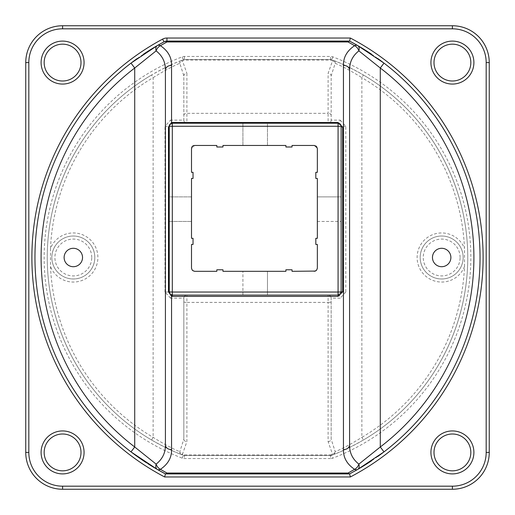 <?xml version="1.0" encoding="UTF-8"?>
<svg xmlns="http://www.w3.org/2000/svg" width="515" height="515" viewBox="0 0 515 515"><rect width="100%" height="100%" fill="white"/><g stroke="black" fill="none" stroke-linecap="round" stroke-linejoin="round"><path stroke-width="0.39" stroke-dasharray="2.58 1.93" d="M193.415 145.687A3.071 3.071 0 0 1 194.573 145.462L191.503 148.532L191.503 172.319L193.041 172.319L193.041 178.46L191.503 178.46L191.503 238.316L193.041 238.316L193.041 244.458L191.503 244.458L191.503 268.244L192.404 270.414L194.573 271.315A3.071 3.071 0 0 1 191.503 268.244L192.404 270.414L194.573 271.315L216.828 271.315L216.828 269.776L222.969 269.776L222.969 271.315L285.896 271.315L285.896 269.776L292.031 269.776L292.031 271.315L314.285 271.315L316.455 270.414L317.356 268.244A3.071 3.071 0 0 1 314.285 271.315M315.463 271.077L317.124 269.416L317.356 268.244L317.356 244.458L315.824 244.458L315.824 238.316L317.356 238.316L317.356 178.46L315.824 178.46L315.824 172.319L317.356 172.319L317.356 148.532L314.285 145.462A3.071 3.071 0 0 1 317.356 148.532M314.285 145.462L292.031 145.462L292.031 146.994L285.896 146.994L285.896 145.462L222.969 145.462L222.969 146.994L216.828 146.994L216.828 145.462L194.573 145.462L192.449 146.318L191.503 148.532A3.071 3.071 0 0 1 191.747 147.341M267.478 271.315L242.919 271.315L267.478 271.315L242.919 271.315L267.478 271.315L267.478 295.101L242.919 295.101L267.478 295.101L242.919 295.101L267.478 295.101L267.478 271.315M191.503 196.878L191.503 221.431L191.503 196.878L191.503 221.431L191.503 196.878L169.248 196.878L169.248 221.431L169.248 196.878L169.248 221.431L169.248 196.878L191.503 196.878M317.356 196.878L317.356 221.431L317.356 196.878L317.356 221.431L317.356 196.878L341.142 196.878L341.142 221.431L341.142 196.878L341.142 221.431L341.142 196.878L317.356 196.878M267.478 145.462L242.919 145.462L267.478 145.462L242.919 145.462L267.478 145.462L267.478 123.207L242.919 123.207L267.478 123.207L242.919 123.207L267.478 123.207L267.478 145.462M170.188 124.07L172.319 123.207L338.078 123.207L340.891 125.048M330.604 458.556L184.396 458.556A6.141 6.141 0 0 1 182.201 458.15A214.852 214.852 0 0 1 182.201 56.85A6.141 6.141 0 0 1 184.396 56.444L330.604 56.444A6.141 6.141 0 0 1 332.799 56.85A214.852 214.852 0 0 1 332.799 458.15A6.141 6.141 0 0 1 330.604 458.556L330.604 455.485L184.396 455.485A3.071 3.071 0 0 1 183.301 455.279A3.071 3.071 0 0 0 184.396 455.485L330.604 455.485A3.071 3.071 0 0 0 331.699 455.279A3.071 3.071 0 0 1 330.604 455.485L330.604 454.964A3.071 1.442 69.1 0 0 331.699 455.279A211.781 211.781 0 0 0 331.699 59.721A3.071 3.071 0 0 0 330.604 59.515A3.071 3.071 0 0 1 331.699 59.721L333.649 60.474A3.071 1.455 111.5 0 0 332.523 60.789A3.071 2.298 -140 0 1 335.188 63.332A3.071 2.62 -68.5 0 0 333.649 60.474C341.181 63.216 351.101 68.057 363.423 74.997L361.865 77.643C350.824 70.806 341.934 66.036 335.188 63.332L331.171 75.802L331.171 120.137L340.235 120.137A3.071 2.163 90 0 1 338.078 123.207A3.071 3.071 0 0 1 341.142 126.278L341.142 292.031L338.078 292.031L338.078 295.101L172.319 295.101L172.319 292.031L169.248 292.031L169.248 126.278L172.319 126.278L172.319 123.207L338.078 123.207L338.078 126.278L341.142 126.278L341.142 292.031L338.078 295.101L172.319 295.101L171.81 295.056L169.248 292.031L169.293 125.789M169.512 125.042L170.047 124.218M242.919 145.462L242.919 123.207L242.919 145.462M81.003 62.585A18.418 18.418 0 0 0 53.373 46.633A18.418 18.418 0 0 0 53.373 78.531A18.418 18.418 0 0 0 81.003 62.585A18.418 18.418 0 0 0 53.373 46.633A18.418 18.418 0 0 0 53.373 78.531A18.418 18.418 0 0 0 81.003 62.585M470.832 62.585A18.418 18.418 0 0 0 443.209 46.633A18.418 18.418 0 0 0 443.209 78.531A18.418 18.418 0 0 0 470.832 62.585A18.418 18.418 0 0 0 443.209 46.633A18.418 18.418 0 0 0 443.209 78.531A18.418 18.418 0 0 0 470.832 62.585M463.159 257.5A21.488 21.488 0 0 1 430.926 276.111A21.488 21.488 0 0 1 430.926 238.889A21.488 21.488 0 0 1 463.159 257.5A21.488 21.488 0 0 0 433.353 237.692A21.488 21.488 0 0 0 426.632 272.847A21.488 21.488 0 0 0 463.159 257.5A21.488 21.488 0 0 0 433.353 237.692A21.488 21.488 0 0 0 426.632 272.847A21.488 21.488 0 0 0 463.159 257.5M450.882 257.5A9.206 9.206 0 0 0 437.068 249.524A9.206 9.206 0 0 0 437.068 265.476A9.206 9.206 0 0 0 450.882 257.5M94.812 257.5A21.488 21.488 0 0 1 62.585 276.111A21.488 21.488 0 0 1 62.585 238.889A21.488 21.488 0 0 1 94.812 257.5A21.488 21.488 0 0 0 69.293 236.398A21.488 21.488 0 0 0 53.354 265.425A21.488 21.488 0 0 0 94.812 257.5A21.488 21.488 0 0 0 69.293 236.398A21.488 21.488 0 0 0 53.354 265.425A21.488 21.488 0 0 0 94.812 257.5M82.535 257.5A9.206 9.206 0 0 0 68.72 249.524A9.206 9.206 0 0 0 68.72 265.476A9.206 9.206 0 0 0 82.535 257.5M464.498 266.558L464.498 248.442A208.71 208.71 0 0 0 361.865 77.643L361.865 437.357A208.71 208.71 0 0 0 464.498 266.558A24.559 24.559 0 0 1 426.819 277.057A24.559 24.559 0 0 1 426.819 237.943A24.559 24.559 0 0 1 464.498 248.442M50.502 248.442L50.502 266.558A208.71 208.71 0 0 0 153.135 437.357C164.176 444.194 173.066 448.964 179.812 451.668A3.071 2.62 111.5 0 0 181.351 454.526C173.819 451.784 163.899 446.943 151.577 440.003L153.135 437.357L153.135 77.643A208.71 208.71 0 0 0 50.502 248.442A24.559 24.559 0 0 1 88.181 237.943A24.559 24.559 0 0 1 88.181 277.057A24.559 24.559 0 0 1 50.502 266.558M340.235 120.137L345.816 126.278L345.816 292.031L341.142 292.031A3.071 3.071 0 0 1 338.078 295.101L341.142 292.031L341.142 126.278L338.078 123.207L172.319 123.207L169.248 126.278A3.071 3.071 0 0 1 172.319 123.207A3.071 1.745 90 0 1 170.574 120.137L183.829 120.137A3.071 3.071 0 0 0 186.9 123.207A3.071 3.071 0 0 1 183.829 120.137L183.829 75.802A3.071 2.375 0 0 1 186.9 73.426L186.9 123.207A3.071 3.071 0 0 1 183.829 120.137L183.829 75.802L179.812 63.332C173.066 66.036 164.176 70.806 153.135 77.643L151.577 74.997C163.899 68.057 173.825 63.216 181.351 60.474A3.071 2.62 68.5 0 0 179.812 63.332A3.071 2.298 140 0 1 182.477 60.789A3.071 1.455 -111.5 0 0 181.351 60.474L183.301 59.721A3.071 3.071 0 0 1 184.396 59.515A3.071 3.071 0 0 0 183.301 59.721A211.781 211.781 0 0 0 183.301 455.279A3.071 1.442 -69.1 0 0 184.396 454.964L184.396 458.556M182.201 458.15L183.301 455.279L181.351 454.526A3.071 1.455 -68.5 0 0 182.477 454.211A3.071 2.298 40 0 1 179.812 451.668L183.829 439.198L183.829 298.172L170.574 298.172A3.071 1.745 -90 0 1 172.319 295.101A3.071 3.071 0 0 1 169.248 292.031L172.319 295.101L338.078 295.101A3.071 2.163 -90 0 1 340.235 298.172L331.171 298.172A3.071 3.071 0 0 0 328.1 295.101A3.071 3.071 0 0 1 331.171 298.172L331.171 439.198L335.188 451.668C341.934 448.964 350.824 444.194 361.865 437.357L363.423 440.003C351.101 446.943 341.181 451.784 333.649 454.526A3.071 2.62 -111.5 0 0 335.188 451.668A3.071 2.298 -40 0 1 332.523 454.211A3.071 1.455 68.5 0 0 333.649 454.526L331.699 455.279L332.799 458.15M151.577 440.003A211.781 211.781 0 0 1 151.577 74.997M363.423 74.997A211.781 211.781 0 0 1 363.423 440.003M184.396 56.444L184.396 59.515L330.604 59.515L184.396 59.515L184.396 60.036A3.071 1.442 -110.9 0 0 183.301 59.721L182.201 56.85M332.799 56.85L331.699 59.721A3.071 1.442 110.9 0 0 330.604 60.036L330.604 56.444M331.171 115.206A3.071 1.86 180 0 0 328.1 113.345L328.1 123.207A3.071 3.071 0 0 0 331.171 120.137A3.071 3.071 0 0 1 328.1 123.207A3.071 3.071 0 0 0 331.171 120.137L331.171 75.802A3.071 2.375 180 0 0 328.1 73.426L332.523 60.789L330.604 60.036L184.396 60.036L182.477 60.789L186.9 73.426M330.604 454.964L332.523 454.211L328.1 441.574L328.1 302.402L186.9 302.402L186.9 441.574L182.477 454.211L184.396 454.964L330.604 454.964M328.1 441.574A3.071 2.375 180 0 0 331.171 439.198L331.171 298.172A3.071 3.071 0 0 0 328.1 295.101L328.1 302.402A3.071 0.579 180 0 0 331.171 301.822M345.816 292.031L340.235 298.172M183.829 301.822A3.071 0.579 0 0 0 186.9 302.402L186.9 295.101A3.071 3.071 0 0 0 183.829 298.172A3.071 3.071 0 0 1 186.9 295.101A3.071 3.071 0 0 0 183.829 298.172L183.829 439.198A3.071 2.375 0 0 0 186.9 441.574M170.574 298.172L164.993 292.031L169.248 292.031L169.248 126.278L164.993 126.278L170.574 120.137M452.415 25.75A36.835 36.835 0 0 1 489.25 62.585L489.25 452.415A36.835 36.835 0 0 1 452.415 489.25L62.585 489.25A36.835 36.835 0 0 1 25.75 452.415L25.75 62.585A36.835 36.835 0 0 1 62.585 25.75L452.415 25.75L452.415 28.821L62.585 28.821A33.765 33.765 0 0 0 28.821 62.585L28.821 452.415A33.765 33.765 0 0 0 62.585 486.179L452.415 486.179A33.765 33.765 0 0 0 486.179 452.415L489.25 452.415M377.765 456.49A244.715 244.715 0 0 1 371.688 460.7M357.661 469.442A244.715 244.715 0 0 1 351.359 472.957M371.643 54.268A244.715 244.715 0 0 1 377.843 58.568M137.235 58.51A244.715 244.715 0 0 1 143.312 54.3M157.339 45.558A244.715 244.715 0 0 1 162.277 42.784M148.017 463.783A244.715 244.715 0 0 1 146.685 462.927M165.412 444.921L165.412 70.079M349.588 70.079L349.588 444.921M473.903 452.415A21.488 21.488 0 0 1 441.67 471.025A21.488 21.488 0 0 1 441.67 433.81A21.488 21.488 0 0 1 473.903 452.415M489.25 62.585L486.179 62.585A33.765 33.765 0 0 0 452.415 28.821M84.074 452.415A21.488 21.488 0 0 1 51.841 471.025A21.488 21.488 0 0 1 51.841 433.81A21.488 21.488 0 0 1 84.074 452.415M473.903 62.585A21.488 21.488 0 0 1 441.67 81.19A21.488 21.488 0 0 1 441.67 43.975A21.488 21.488 0 0 1 473.903 62.585M84.074 62.585A21.488 21.488 0 0 1 51.841 81.19A21.488 21.488 0 0 1 51.841 43.975A21.488 21.488 0 0 1 84.074 62.585M460.088 257.5A18.418 18.418 0 0 0 432.465 241.548A18.418 18.418 0 0 0 432.465 273.452A18.418 18.418 0 0 0 460.088 257.5M91.747 257.5A18.418 18.418 0 0 0 64.118 241.548A18.418 18.418 0 0 0 64.118 273.452A18.418 18.418 0 0 0 91.747 257.5M338.078 126.278L172.319 126.278L172.319 292.031L338.078 292.031L338.078 126.278M164.993 292.031L164.993 126.278M183.829 115.206A3.071 1.86 0 0 1 186.9 113.345L328.1 113.345L328.1 73.426M345.816 126.278L341.142 126.278M62.585 28.821L62.585 25.75M28.821 62.585L25.75 62.585M28.821 452.415L25.75 452.415M62.585 486.179L62.585 489.25M452.415 486.179L452.415 489.25M242.919 295.101L242.919 271.315L242.919 295.101M317.356 221.431L341.142 221.431L317.356 221.431M169.248 221.431L191.503 221.431L169.248 221.431"/><path stroke-width="0.77" d="M314.285 145.462L316.41 146.318L317.356 148.532L316.41 146.318L314.285 145.462L292.031 145.462L292.031 146.994L285.896 146.994L285.896 145.462L222.969 145.462L222.969 146.994L216.828 146.994L216.828 145.462L194.573 145.462L192.449 146.318L191.503 148.532L191.503 172.319L193.041 172.319L193.041 178.46L191.503 178.46L191.503 238.316L193.041 238.316L193.041 244.458L191.503 244.458L191.503 268.244L192.404 270.414L194.573 271.315L216.828 271.315L216.828 269.776L222.969 269.776L222.969 271.315L285.896 271.315L285.896 269.776L292.031 269.776L292.031 271.315L315.463 271.077M317.356 148.532L317.356 172.319L315.824 172.319L315.824 178.46L317.356 178.46L317.356 238.316L315.824 238.316L315.824 244.458L317.356 244.458L317.356 268.244L316.455 270.414L314.285 271.315M191.747 147.341A3.071 3.071 0 0 1 193.415 145.687M340.891 125.048L341.142 126.278A1.532 0.798 180 0 0 342.681 127.076L338.078 122.499L338.078 123.207L172.319 123.207L172.319 126.278L169.248 126.278L169.248 292.031A3.071 3.071 0 0 0 172.319 295.101L338.078 295.101A3.071 3.071 0 0 0 341.142 292.031L341.142 126.278A3.071 3.071 0 0 0 338.078 123.207L338.078 292.031L342.681 291.825L342.681 127.076M338.078 122.499L172.319 122.499L171.553 122.564L171.81 123.252M143.312 54.3A244.715 244.715 0 0 1 157.339 45.558A6.141 3.959 60 0 0 156.129 50.876C162.47 55.884 165.56 62.289 165.412 70.079A6.141 4.712 0 0 1 171.553 65.373L171.553 122.564L168.482 126.973A1.532 0.805 180 0 0 169.248 126.278A3.071 3.071 0 0 1 172.319 123.207L172.319 122.499M169.293 125.789L169.512 125.042M168.482 126.973L168.482 291.851L172.319 292.031L172.319 296.395L338.078 296.395L342.681 291.825M168.482 291.851L171.553 296.331L171.81 295.056M165.412 70.079L165.412 444.921A6.141 4.712 0 0 0 171.553 449.627L171.553 296.331L172.319 296.395M470.832 452.415A18.418 18.418 0 0 0 443.209 436.469A18.418 18.418 0 0 0 443.209 468.367A18.418 18.418 0 0 0 470.832 452.415A18.418 18.418 0 0 1 452.415 470.832A18.418 18.418 0 0 1 433.997 452.415A18.418 18.418 0 0 1 452.415 433.997A18.418 18.418 0 0 1 470.832 452.415A18.418 18.418 0 0 1 452.415 470.832A18.418 18.418 0 0 1 433.997 452.415A18.418 18.418 0 0 1 452.415 433.997A18.418 18.418 0 0 1 470.832 452.415M44.168 452.415A18.418 18.418 0 0 1 62.585 433.997A18.418 18.418 0 0 1 81.003 452.415A18.418 18.418 0 0 1 62.585 470.832A18.418 18.418 0 0 1 44.168 452.415M81.003 452.415A18.418 18.418 0 0 0 53.373 436.469A18.418 18.418 0 0 0 53.373 468.367A18.418 18.418 0 0 0 81.003 452.415A18.418 18.418 0 0 0 53.373 436.469A18.418 18.418 0 0 0 53.373 468.367A18.418 18.418 0 0 0 81.003 452.415M44.168 62.585A18.418 18.418 0 0 1 62.585 44.168A18.418 18.418 0 0 1 81.003 62.585A18.418 18.418 0 0 1 62.585 81.003A18.418 18.418 0 0 1 44.168 62.585M433.997 62.585A18.418 18.418 0 0 1 452.415 44.168A18.418 18.418 0 0 1 470.832 62.585A18.418 18.418 0 0 1 452.415 81.003A18.418 18.418 0 0 1 433.997 62.585M450.882 257.5A9.206 9.206 0 0 1 441.67 266.706A9.206 9.206 0 0 1 432.465 257.5A9.206 9.206 0 0 1 441.67 248.294A9.206 9.206 0 0 1 450.882 257.5M82.535 257.5A9.206 9.206 0 0 1 73.33 266.706A9.206 9.206 0 0 1 64.118 257.5A9.206 9.206 0 0 1 73.33 248.294A9.206 9.206 0 0 1 82.535 257.5M62.585 489.25L452.415 489.25A36.835 36.835 0 0 0 489.25 452.415L489.25 62.585A36.835 36.835 0 0 0 452.415 25.75L62.585 25.75A36.835 36.835 0 0 0 25.75 62.585L25.75 452.415A36.835 36.835 0 0 0 62.585 489.25L62.585 486.179A33.765 33.765 0 0 1 28.821 452.415L28.821 62.585A33.765 33.765 0 0 1 62.585 28.821L452.415 28.821A33.765 33.765 0 0 1 486.179 62.585L486.179 452.415L486.179 62.585L489.25 62.585A36.835 36.835 0 0 0 452.415 25.75L452.415 28.821M338.078 296.395L338.078 292.031L172.319 292.031L172.319 126.278L341.142 126.278M371.688 460.7A244.715 244.715 0 0 1 357.661 469.442A6.141 3.959 -120 0 0 358.871 464.124C352.53 459.116 349.44 452.711 349.588 444.921A6.141 4.712 180 0 1 343.447 449.627C343.267 457.623 346.981 464.182 354.59 469.32L348.056 473.047L166.944 473.047L160.41 469.32C168.019 464.182 171.733 457.623 171.553 449.627M171.553 65.373C171.733 57.377 168.019 50.818 160.41 45.681L166.944 41.953L348.056 41.953L354.59 45.681C346.981 50.818 343.267 57.377 343.447 65.373L343.447 449.627M351.359 472.957A244.715 244.715 0 0 1 349.588 473.903L350.342 476.974A247.786 247.786 0 0 0 350.342 38.026L349.588 41.097A244.715 244.715 0 0 1 371.643 54.268M348.056 473.047L349.588 473.903L357.661 469.442L384.01 451.867A244.715 244.715 0 0 1 377.765 456.49M349.588 444.921L349.588 70.079C349.44 62.289 352.537 55.884 358.871 50.876L380.282 68.012A238.574 238.574 0 0 1 380.282 446.988L384.01 451.867A244.715 244.715 0 0 0 384.01 63.133L357.661 45.558A6.141 3.817 120 0 0 354.59 45.681A6.141 3.92 58.5 0 1 358.871 50.876A6.141 3.959 -60 0 0 357.661 45.558L349.588 41.097L166.944 41.097L349.588 41.097M377.843 58.568A244.715 244.715 0 0 1 384.01 63.133L380.282 68.012L380.282 446.988L358.871 464.124A6.141 3.92 121.5 0 1 354.59 469.32A6.141 3.817 60 0 0 357.661 469.442M349.588 473.903L165.412 473.903L164.658 476.974L350.342 476.974M162.277 42.784A244.715 244.715 0 0 1 164.047 41.824L157.339 45.558L130.99 63.133A244.715 244.715 0 0 1 137.235 58.51M165.412 444.921C165.566 452.711 162.47 459.116 156.129 464.124A6.141 3.959 120 0 0 157.339 469.442A6.141 3.817 -60 0 0 160.41 469.32A6.141 3.92 -121.5 0 1 156.129 464.124L134.718 446.988A238.574 238.574 0 0 1 134.718 68.012L130.99 63.133A244.715 244.715 0 0 0 130.99 451.867L157.339 469.442L165.412 473.903A244.715 244.715 0 0 1 148.017 463.783M146.685 462.927A244.715 244.715 0 0 1 130.99 451.867L134.718 446.988L134.718 68.012L156.129 50.876A6.141 3.92 -58.5 0 1 160.41 45.681A6.141 3.817 -120 0 0 157.339 45.558M166.944 41.097A6.141 6.141 61.8 0 0 164.047 41.824A6.141 6.141 0 0 1 166.944 41.097A6.141 6.141 61.8 0 0 164.047 41.824A6.141 3.837 61.8 0 1 166.944 41.953L166.944 38.026A9.206 9.206 0 0 0 162.592 39.121A247.786 247.786 0 0 0 164.658 476.974M166.944 473.047L165.611 473.903L349.389 473.903M348.056 41.953L349.389 41.097M349.588 70.079A6.141 4.712 180 0 0 343.447 65.373M430.926 452.415A21.488 21.488 0 0 0 463.159 471.025A21.488 21.488 0 0 0 463.159 433.81A21.488 21.488 0 0 0 430.926 452.415M452.415 486.179L452.415 489.25A36.835 36.835 0 0 0 489.25 452.415L486.179 452.415A33.765 33.765 0 0 1 452.415 486.179L62.585 486.179M41.097 452.415A21.488 21.488 0 0 0 73.33 471.025A21.488 21.488 0 0 0 73.33 433.81A21.488 21.488 0 0 0 41.097 452.415M430.926 62.585A21.488 21.488 0 0 0 463.159 81.19A21.488 21.488 0 0 0 463.159 43.975A21.488 21.488 0 0 0 430.926 62.585M350.342 38.026L166.944 38.026M41.097 62.585A21.488 21.488 0 0 0 73.33 81.19A21.488 21.488 0 0 0 73.33 43.975A21.488 21.488 0 0 0 41.097 62.585M28.821 452.415L25.75 452.415M28.821 62.585L25.75 62.585M62.585 28.821L62.585 25.75M164.047 41.824L162.592 39.121"/></g></svg>
